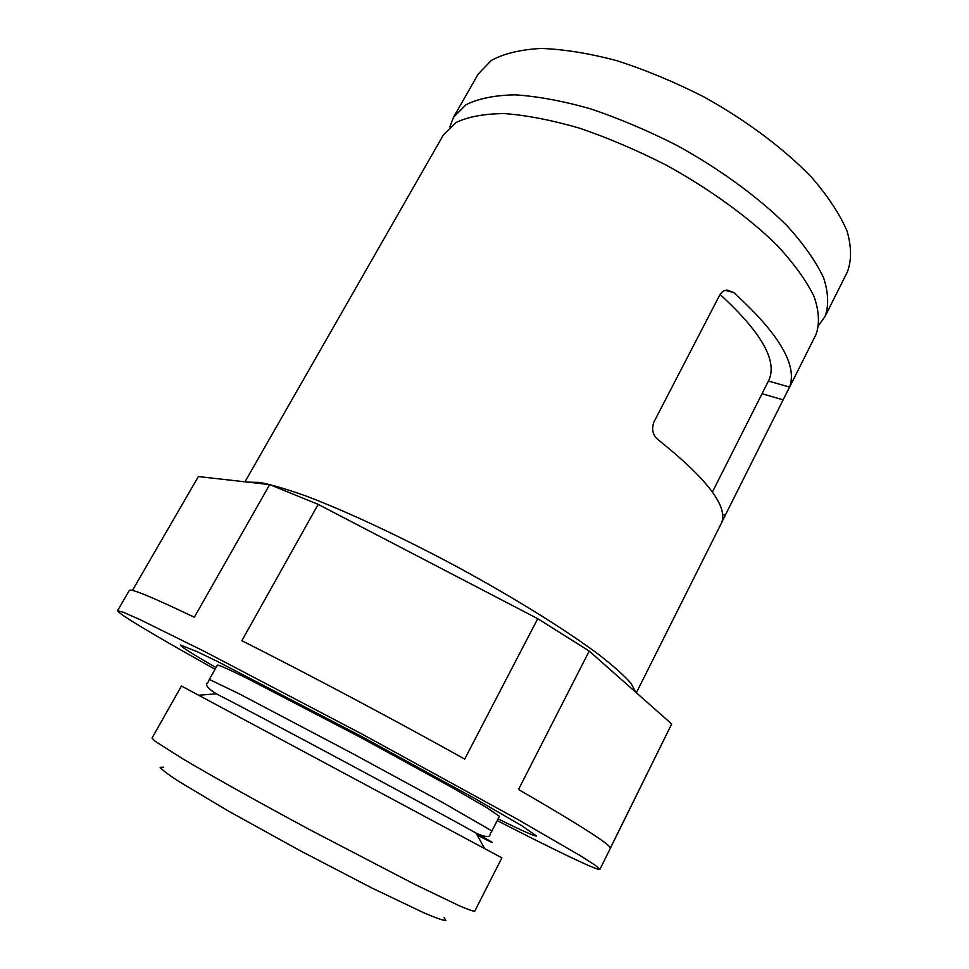 <?xml version="1.0" encoding="UTF-8"?>
<svg xmlns="http://www.w3.org/2000/svg" width="969" height="969" viewBox="0 0 969 969"><rect width="100%" height="100%" fill="white"/><g stroke="black" fill="none" stroke-linecap="round" stroke-linejoin="round"><path stroke-width="1.45" d="M721.917 521.928L789.541 387.067C797.705 365.289 779.1 333.784 733.727 292.541L727.259 290.094C724.085 290.203 721.566 291.875 719.701 295.109L653.918 422.012C651.398 429.194 652.694 435.02 657.83 439.478C706.038 477.959 727.404 505.443 721.917 521.928M244.975 481.811L443.463 134.8L455.709 122.688C467.87 116.764 484.076 113.736 504.328 113.579C526.688 115.25 551.773 120.12 579.559 128.174C608.338 138.01 637.432 150.437 666.842 165.457C710.192 189.415 748.71 217.431 777.077 245.29C793.986 263.604 806.329 280.707 814.105 296.587C819.168 311.4 819.786 324.058 815.983 334.547L787.954 390.434M215.045 669.3L178.381 648.576C139.039 626.095 118.763 613.486 117.552 610.724L129.289 590.472C130.33 588.098 152 597.013 194.321 617.241L269.697 484.609L318.171 504.377L537.734 618.694L589.213 651.071L671.687 723.976L599.932 869.375C598.733 871.397 555.358 850.455 497.206 820.586M318.171 504.377L241.85 640.703C306.216 673.067 393.668 719.495 464.696 759.078L537.734 618.694M132.426 590.448L198.379 476.554L269.697 484.609M589.213 651.071L518.512 789.493C579.074 824.534 609.683 844.06 610.349 848.045L671.687 723.976M449.834 126.987L453.456 117.346L478.189 74.104L491.235 60.49C503.892 53.561 520.51 49.552 541.114 48.45C563.752 49.225 588.995 53.307 616.829 60.684C645.584 69.938 674.521 81.965 703.664 96.779C746.542 120.544 784.333 148.923 811.852 177.606C828.18 196.55 839.929 214.403 847.1 231.155C851.581 246.913 851.654 260.528 847.33 272.035L824.994 316.572L818.962 324.918M453.456 117.346L465.919 104.797C478.226 98.584 494.553 95.265 514.914 94.841C537.347 96.258 562.48 100.897 590.291 108.746C619.058 118.424 648.104 130.73 677.44 145.689C720.645 169.587 758.957 197.724 787.082 225.813C803.822 244.309 815.995 261.63 823.602 277.764C828.483 292.856 828.955 305.792 824.994 316.572M720.052 294.479C761.61 332.5 777.828 361.183 768.696 380.526L712.397 492.046M216.002 667.58C192.552 654.027 180.67 646.493 180.343 644.991L197.373 651.762L218.013 661.754L360.868 736.101L474.495 798.347L521.576 825.6L536.644 836.041C535.215 836.598 522.364 830.869 498.09 818.841M181.433 686.016L501.869 857.831L474.762 911.175C473.332 911.393 468.063 909.54 458.943 905.603L414.405 884.188L310.468 830.082C259.874 802.901 212.671 776.532 183.202 759.078L154.992 741.188L152.012 738.112L181.433 686.016M163.725 767.194L160.164 767.327C161.702 769.556 167.698 774.122 178.139 781.026L228.357 811.041L299.578 850.394L371.769 887.943L424.567 913.149C436.086 918.031 443.208 920.502 445.91 920.55L444.068 917.51M117.552 610.724L123.39 612.275L139.948 619.579L205.283 651.858L361.97 734.042L517.119 819.071L580.165 855.615L595.414 865.365L599.932 869.375M725.333 515.169L722.644 514.248M247.701 482.126L259.825 482.453C271.514 484.694 286.885 489.212 305.913 495.983C346.684 511.353 403.019 537.698 459.585 568.149C515.896 598.866 566.804 630.637 599.133 654.826C613.752 666.248 624.411 675.805 631.11 683.484L635.688 692.157M789.541 387.067L768.429 381.059M783.158 399.846L762.034 393.729M733.727 292.541L725.248 290.397M491.901 830.942L441.561 801.896L351.735 753.119L239.149 693.792L209.352 679.439L217.395 665.109C218.715 664.855 228.793 669.337 247.604 678.591L360.25 737.227L449.713 786.234L487.225 807.916L499.386 816.322L491.053 832.613C488.788 832.141 494.287 841.334 476.082 833.086C497.303 844.968 497.678 845.646 477.22 835.133M209.352 679.439L208.432 681.074C210.079 682.697 199.372 683.193 216.317 693.804C262.248 717.302 431.084 807.843 476.082 833.086L484.439 848.214M722.014 521.952L636.367 692.762M216.317 693.804L199.093 695.209"/></g></svg>
